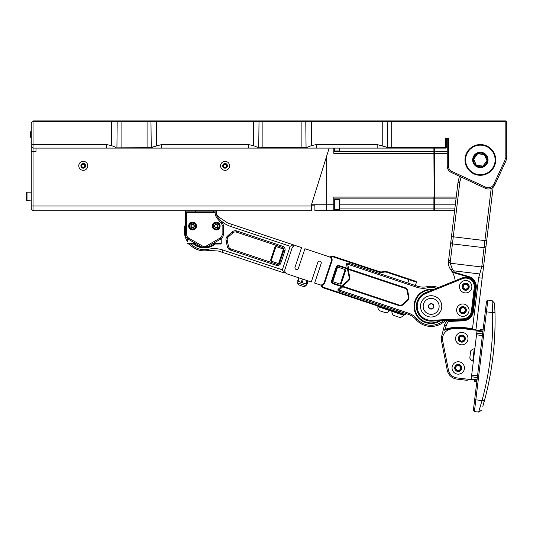 <?xml version="1.0" encoding="UTF-8"?>
<svg xmlns="http://www.w3.org/2000/svg" width="533" height="533" viewBox="0 0 533 533"><rect width="100%" height="100%" fill="white"/><g stroke="black" fill="none" stroke-linecap="round" stroke-linejoin="round"><path stroke-width="0.8" d="M329.167 148.101L311.352 205.152L314.896 205.152L314.896 210.682L326.702 210.682L326.702 156.002M326.722 155.929L326.722 210.682L333.805 210.682L333.805 197.09L433.902 197.09L433.902 198.869L333.805 198.869L433.902 198.869L433.902 210.682L326.722 210.682M433.902 148.101L434.142 197.09L433.902 151.592L333.805 151.592M434.262 148.101L434.262 153.364L333.805 153.364L333.805 148.101M341.793 286.041L333.292 283.21A1.772 1.772 0 0 1 332.172 280.964L336.729 267.286A1.772 1.772 0 0 1 338.975 266.167L347.469 268.998M347.336 268.332L339.161 265.607A2.365 2.365 0 0 0 336.17 267.1L331.613 280.778A2.365 2.365 0 0 0 333.105 283.769L341.28 286.494M416.486 282.164L416.113 281.411L387.258 271.797A7.089 7.089 0 0 0 383.26 271.65L383.067 271.703A7.089 7.089 0 0 1 379.07 271.557L333.891 256.5A4.73 4.73 0 0 0 331.972 256.273L331.279 256.34A0.826 0.826 0 0 0 330.733 257.712A3.251 3.251 0 0 1 331.386 260.897L324.064 282.87A3.251 3.251 0 0 1 321.632 285.028A0.826 0.826 0 0 0 321.239 286.454L321.759 286.921A4.73 4.73 0 0 0 323.431 287.893L404.9 315.05L405.646 314.677L323.618 287.334A4.137 4.137 0 0 1 322.152 286.481L321.745 285.608A3.838 3.838 0 0 0 324.624 283.056L331.946 261.083A3.838 3.838 0 0 0 331.18 257.319L332.026 256.866A4.137 4.137 0 0 1 333.705 257.059L378.883 272.116A7.682 7.682 0 0 0 383.207 272.276L383.407 272.223A6.503 6.503 0 0 1 387.071 272.356L416.486 282.164L415.36 285.521M469.8 358.036L470.226 354.518L469.8 358.036A6.603 6.603 0 0 0 472.771 361.074L474.257 348.755A6.603 6.603 0 0 0 470.646 351L470.226 354.518L470.652 351M472.771 361.074L473.357 361.147M476.729 333.178L471.125 379.623L457.048 377.924A10.047 10.047 0 0 1 448.393 369.895L442.69 340.9A10.047 10.047 0 0 1 450.612 329.108A39.589 39.589 0 0 1 462.984 328.648L477.068 330.347L476.729 333.178L482.592 333.885M486.542 301.132L487.855 300.099L486.542 301.132L473.384 410.25L474.417 411.563L487.855 300.099L492.106 300.612L492.605 312.331M428.645 307.428A2.732 2.732 0 0 1 428.972 304.723L431.477 303.65A2.732 2.732 0 0 0 428.645 307.428A2.732 2.732 0 0 0 433.336 307.994A2.732 2.732 0 0 0 431.477 303.65L433.662 305.289A2.732 2.732 0 0 1 433.336 307.994L430.824 309.067L428.645 307.428L428.972 304.723M27.003 200.928L27.003 192.186L26.65 192.54L26.65 200.575L31.26 200.928M433.662 305.289L433.336 307.994M463.903 312.684L465.542 310.506L464.47 307.994A2.732 2.732 0 0 0 461.758 307.668L464.47 307.994A2.732 2.732 0 0 1 463.903 312.684L461.198 312.358A2.732 2.732 0 0 0 463.903 312.684M461.758 307.668L460.126 309.853L461.198 312.358A2.732 2.732 0 0 1 461.758 307.668M468.174 285.641L465.989 284.002L463.477 285.075A2.732 2.732 0 0 0 463.15 287.78L463.477 285.075A2.732 2.732 0 0 1 468.174 285.641L467.847 288.346A2.732 2.732 0 0 0 468.174 285.641M463.15 287.78L465.336 289.419L467.847 288.346A2.732 2.732 0 0 1 463.15 287.78M493.911 347.269L493.298 353.499L493.911 347.269M492.379 361.127L491.486 367.324L492.379 361.127M490.726 372.007L490.347 374.193L490.726 372.007M491.433 367.65L490.347 374.193M493.265 353.825L492.472 360.415M494.464 339.941L494.917 330.42L494.464 339.941M494.811 333.352L494.484 339.608L494.811 333.352M490.22 374.899L489.047 381.055L490.22 374.899M423.235 305.402A7.975 7.975 0 0 1 435.941 299.979A7.975 7.975 0 0 1 434.288 313.697A7.975 7.975 0 0 1 423.235 305.402M466.355 310.599A3.544 3.544 0 0 0 461.438 306.915A3.544 3.544 0 0 0 460.705 313.011A3.544 3.544 0 0 0 466.355 310.599M466.089 283.19A3.544 3.544 0 0 0 462.404 288.106A3.544 3.544 0 0 0 468.5 288.839A3.544 3.544 0 0 0 466.089 283.19M436.574 288.246A18.908 18.908 0 0 0 427.273 287.853A20.094 20.094 0 0 1 416.799 287.247L347.696 264.215L348.076 263.095A1.179 1.179 0 0 0 346.543 264.455L349.142 277.153A3.544 3.544 0 0 1 348.016 280.518L338.322 289.119A1.179 1.179 0 0 0 338.728 291.125L407.832 314.157A18.908 18.908 0 0 1 416.06 319.62A20.094 20.094 0 0 0 445.455 320.466M438.259 287.567A20.094 20.094 0 0 0 427.033 286.694L427.273 287.853M495.03 326.009L494.837 332.639M495.037 325.676L495.077 319.414L495.037 325.676M488.075 385.692L487.642 387.671M487.442 388.564L485.989 394.653L487.442 388.564M416.06 319.62L416.946 318.834A20.094 20.094 0 0 0 408.205 313.038L339.101 290.005L338.728 291.125M348.076 263.095L417.172 286.128A18.908 18.908 0 0 0 427.033 286.694M349.721 277.033A4.137 4.137 0 0 1 348.409 280.958L342.539 286.168L342.679 286.834L398.944 305.589A4.137 4.137 0 0 0 402.995 304.756L407.592 300.685A4.137 4.137 0 0 0 408.898 296.761L407.665 290.745A4.137 4.137 0 0 0 404.92 287.647L348.655 268.892L348.149 269.345L349.721 277.033L349.142 277.153M348.149 269.345L404.734 288.213A3.544 3.544 0 0 1 407.085 290.865L408.318 296.881A3.544 3.544 0 0 1 407.199 300.246L402.602 304.316A3.544 3.544 0 0 1 399.13 305.029L342.539 286.168M416.946 318.834A18.908 18.908 0 0 0 443.643 320.553M420.59 305.089A10.633 10.633 0 0 1 437.533 297.847A10.633 10.633 0 0 1 435.328 316.142A10.633 10.633 0 0 1 420.59 305.089M462.091 316.336A6.203 6.203 0 0 0 468.54 307.741A6.203 6.203 0 0 0 457.867 306.455A6.203 6.203 0 0 0 462.091 316.336A6.203 6.203 0 0 1 457.867 306.455A6.203 6.203 0 0 1 468.54 307.741A6.203 6.203 0 0 1 462.091 316.336M471.818 287.454A6.203 6.203 0 0 0 463.224 281.004A6.203 6.203 0 0 0 461.938 291.678A6.203 6.203 0 0 0 471.818 287.454A6.203 6.203 0 0 1 461.938 291.678A6.203 6.203 0 0 1 463.224 281.004A6.203 6.203 0 0 1 471.818 287.454M487.595 387.864L488.981 381.375M345.124 269.585L345.611 270.557L341.233 283.676L340.261 284.162L345.124 269.585L337.609 267.08L332.752 281.657L340.261 284.162M338.322 289.119L339.101 290.005L342.679 286.834M346.543 264.455L347.696 264.215L348.655 268.892M433.682 289.412A17.136 17.136 0 0 0 414.414 310.019A17.136 17.136 0 0 0 440.531 320.706M464.296 337.549L462.111 335.91L459.599 336.983A2.732 2.732 0 0 0 459.273 339.694L459.599 336.983A2.732 2.732 0 0 1 464.296 337.549L463.97 340.261A2.732 2.732 0 0 0 464.296 337.549M459.273 339.694L461.458 341.333L463.97 340.261A2.732 2.732 0 0 1 459.273 339.694M460.759 366.884L458.573 365.245L456.068 366.318A2.732 2.732 0 0 0 455.742 369.023L456.068 366.318A2.732 2.732 0 0 1 460.759 366.884L460.432 369.589A2.732 2.732 0 0 0 460.759 366.884M455.742 369.023L457.92 370.662L460.432 369.589A2.732 2.732 0 0 1 455.742 369.023M485.796 395.419L485.323 397.285M482.831 406.373L485.909 394.973M488.908 381.728L488.501 383.7M491.379 368.01L491.06 369.995M490.713 372.101L490.38 373.999M493.225 354.192L492.998 356.184M492.739 358.309L492.499 360.221M495.024 326.369L494.977 328.381M494.917 330.513L494.844 332.439M485.27 311.692L492.612 312.578L492.619 312.924A304.909 304.909 0 0 1 482.092 400.243L484.377 400.863A307.274 307.274 0 0 0 494.984 312.864L494.597 303.257L492.106 300.612M484.377 400.863L484.783 399.344M386.005 312.864L379.283 310.619A6.603 6.603 0 0 1 377.804 306.635L389.576 310.559A6.603 6.603 0 0 1 386.005 312.864M400.023 317.535L393.294 315.289A6.603 6.603 0 0 1 391.822 311.305L403.594 315.23A6.603 6.603 0 0 1 400.023 317.535M425.94 293.423L462.437 278.712A8.628 8.628 0 0 1 474.223 287.747L471.399 311.212A8.628 8.628 0 0 1 463.244 318.794L431.817 320.286A13.945 13.945 0 0 1 425.94 293.423L425.627 292.657A14.771 14.771 0 0 0 431.857 321.113L463.284 319.62A9.454 9.454 0 0 0 472.218 311.312L475.05 287.84A9.454 9.454 0 0 0 462.124 277.94L425.627 292.657M482.092 400.243L482.005 400.576L484.304 401.129L483.464 404.147M494.624 303.71L494.651 304.21M494.671 304.669L494.737 305.975M494.811 307.614L494.977 312.585L492.612 312.578M432.536 289.872A16.543 16.543 0 0 0 414.987 309.893A16.543 16.543 0 0 0 439.299 320.759M462.211 335.104A3.544 3.544 0 0 0 458.527 340.014A3.544 3.544 0 0 0 464.623 340.747A3.544 3.544 0 0 0 462.211 335.104M458.673 364.432A3.544 3.544 0 0 0 454.989 369.349A3.544 3.544 0 0 0 461.085 370.082A3.544 3.544 0 0 0 458.673 364.432M474.656 399.69L482.005 400.576L478.674 412.076L474.417 411.563L478.674 412.076L481.719 410.104M332.752 281.657L332.266 280.684L336.636 267.566L337.609 267.08M306.575 284.142L306.049 285.715L304.103 286.681L298.5 284.815L297.527 282.87L298.054 281.304M467.947 339.361A6.203 6.203 0 0 0 459.346 332.912A6.203 6.203 0 0 0 458.06 343.585A6.203 6.203 0 0 0 467.947 339.361A6.203 6.203 0 0 1 458.06 343.585A6.203 6.203 0 0 1 459.346 332.912A6.203 6.203 0 0 1 467.947 339.361M464.41 368.696A6.203 6.203 0 0 0 455.815 362.247A6.203 6.203 0 0 0 454.529 372.92A6.203 6.203 0 0 0 464.41 368.696A6.203 6.203 0 0 1 454.529 372.92A6.203 6.203 0 0 1 455.815 362.247A6.203 6.203 0 0 1 464.41 368.696M483.078 329.88L480.726 329.594L480.586 330.766L482.931 331.053L477.068 330.347L480.586 330.766M474.65 380.049L474.503 381.222L476.848 381.501M306.049 285.715L297.527 282.87M447.14 320.386A21.273 21.273 0 0 1 447.047 320.493A11.819 11.819 0 0 0 444.435 325.41L441.67 336.176A11.226 11.226 0 0 0 441.531 341.133L447.234 370.122A11.226 11.226 0 0 0 456.908 379.103L466.295 380.229A3.544 3.544 0 0 0 469.06 379.376M474.417 411.563L473.384 410.25M475.896 330.2L475.962 329.614L463.057 328.061A40.182 40.182 0 0 0 444.649 330.14L446.148 325.85A10.047 10.047 0 0 1 448.526 321.506A99.824 70.583 177.3 0 1 448.26 320.926L446.621 321.006M448.26 320.926L463.31 320.213A10.047 10.047 0 0 0 472.804 311.379L475.636 287.913A10.047 10.047 0 0 0 468.507 277.08L454.043 272.803A204.086 144.31 -163.5 0 0 454.449 272.31A23.046 23.046 0 0 0 453.603 270.811L452.25 268.859L450.172 263.089A25.397 16.636 6.9 0 1 450.165 262.776L459.766 182.559A10.047 10.047 -0 0 1 460.032 181.18L461.132 177.036M271.084 261.103L270.604 260.131L274.975 247.012L275.947 246.526L271.084 261.103L278.599 263.608L283.456 249.031L275.947 246.526M459.499 176.276L458.313 180.727A11.819 11.819 180 0 0 458.007 182.346L448.486 261.317A27.176 17.796 -166.7 0 0 448.453 261.65L448.44 261.796C448.113 264.301 448.906 266.993 450.805 269.871L451.298 270.531A21.273 21.273 0 0 1 452.444 272.33L454.043 272.803M452.444 272.33A21.273 21.273 0 0 1 455.149 280.758M471.125 379.623L476.995 380.329M448.526 321.506L463.337 320.799A10.633 10.633 0 0 0 473.391 311.452L476.222 287.987A10.633 10.633 0 0 0 468.674 276.514L454.449 272.31M444.649 330.14A0.886 0.886 0 0 1 444.449 330.187L443.489 329.088M473.031 329.261L472.518 328.608L463.13 327.475A40.775 40.775 0 0 0 445.268 329.301M308.134 280.924L307.008 284.289L297.614 281.158L298.733 277.793M194.285 226.045L193.432 224.573L191.727 224.573L190.874 226.045L191.727 227.524A1.706 1.706 0 0 0 193.432 227.524L191.727 227.524A1.706 1.706 0 0 1 191.727 224.573A1.706 1.706 0 0 1 194.285 226.045L193.432 227.524A1.706 1.706 0 0 0 194.285 226.045M217.917 226.045L217.064 224.573L215.359 224.573L214.506 226.045L215.359 227.524A1.706 1.706 0 0 0 217.064 227.524L215.359 227.524A1.706 1.706 0 0 1 215.359 224.573A1.706 1.706 0 0 1 217.917 226.045L217.064 227.524A1.706 1.706 0 0 0 217.917 226.045M472.518 328.608L478.647 277.74L481.725 267.006L450.172 263.202L448.44 261.796M477.741 153.764L484.377 154.583L486.989 160.739L482.958 166.076L476.322 165.257L473.71 159.101L477.688 153.637L473.577 159.087L476.242 165.37L483.011 166.203L487.122 160.759L484.457 154.477L477.688 153.637M213.047 243.508L221.235 243.508L220.735 244.014L212.174 244.014M302.384 279.012L301.265 282.37M297.974 281.277L299.1 277.913M306.515 284.122L307.641 280.758M307.081 280.578L305.962 283.936M302.184 282.677L303.304 279.319M491.199 188.402L481.725 267.006L483.644 265.887L475.962 329.614M483.644 265.887L493.138 187.143M331.273 261.23A3.544 3.544 0 0 0 329.034 256.746L304.929 248.711L298.387 268.332A1.772 1.772 0 0 1 296.148 269.451A1.772 1.772 0 0 1 295.022 267.213L301.565 247.592L296.521 245.913A3.544 3.544 0 0 0 292.031 248.151L284.842 269.738L284.988 272.156L284.269 272.969L218.377 251.01L208.516 250.437A20.094 20.094 0 0 1 189.282 244.014M324.177 282.537A3.544 3.544 0 0 1 319.687 284.775L314.643 283.096L321.186 263.475A1.772 1.772 0 0 0 320.066 261.23A1.772 1.772 0 0 0 317.821 262.356L311.279 281.977L287.174 273.942A3.544 3.544 0 0 1 284.935 269.451M279.698 262.729A2.365 2.365 0 0 1 276.714 264.221L230.816 248.924A3.544 3.544 0 0 1 228.464 246.273L227.231 240.256A3.544 3.544 0 0 1 228.351 236.892L232.948 232.814A3.544 3.544 0 0 1 236.419 232.108L282.317 247.405A2.365 2.365 0 0 1 283.809 250.397L279.698 262.729L280.824 263.102A3.544 3.544 0 0 1 276.341 265.341L230.436 250.044A4.73 4.73 0 0 1 227.305 246.506L226.072 240.49A4.73 4.73 0 0 1 227.564 236.006L232.161 231.935A4.73 4.73 0 0 1 236.792 230.982L282.69 246.286A3.544 3.544 0 0 1 284.935 250.77L280.824 263.102M192.58 228.97A2.925 2.925 0 0 0 195.111 224.586A2.925 2.925 0 0 0 190.041 224.586A2.925 2.925 0 0 0 192.58 228.97M216.211 228.97A2.925 2.925 0 0 0 218.75 224.586A2.925 2.925 0 0 0 213.68 224.586A2.925 2.925 0 0 0 216.211 228.97M196.617 244.014L188.056 244.014L187.556 243.508L195.744 243.508M221.235 243.508L221.208 238.744M283.809 272.816L282.317 269.831L290.165 246.286L230.742 226.478L231.489 224.233L227.718 222.974L219.496 217.524L218.63 218.29L219.489 217.517A20.094 20.094 0 0 0 216.671 214.866M185.484 223.987A20.094 20.094 0 0 0 187.556 241.729L187.556 238.724M231.489 224.233L293.61 244.94L293.696 246.026L292.031 248.151M192.58 229.297A3.251 3.251 0 0 1 189.761 224.42A3.251 3.251 0 0 1 195.391 224.42A3.251 3.251 0 0 1 192.58 229.297M216.211 229.297A3.251 3.251 0 0 1 213.4 224.42A3.251 3.251 0 0 1 219.03 224.42A3.251 3.251 0 0 1 216.211 229.297M487.155 160.759A6.856 6.856 -0.1 0 1 476.222 165.39A6.856 6.856 -0.1 0 1 477.675 153.611A6.856 6.856 -0.1 0 1 487.155 160.759M221.228 238.751L221.641 238.378M221.282 238.691L221.641 238.751M282.317 269.831L222.894 250.024A27.316 27.316 0 0 0 208.283 249.284L208.53 250.437L208.283 249.284A18.908 18.908 0 0 1 190.894 244.014M187.556 239.37A18.908 18.908 0 0 1 187.03 238.264M230.742 226.478A27.316 27.316 0 0 1 219.216 218.99M290.165 246.286L293.157 244.787M193.512 244.014A17.136 17.136 0 0 0 215.279 244.014M487.442 159.92A7.089 7.089 0 0 1 476.802 166.063A7.089 7.089 0 0 1 476.802 153.784A7.089 7.089 0 0 1 487.442 159.92M339.215 199.455L339.714 199.955L339.714 208.996L339.215 209.502L339.215 199.455L334.304 199.455L334.304 209.502L339.215 209.502M488.035 159.92A7.682 7.682 0 0 0 476.509 153.271A7.682 7.682 0 0 0 476.509 166.576A7.682 7.682 0 0 0 488.035 159.92M194.465 244.014A16.543 16.543 0 0 0 202.107 247.159M206.684 247.159A16.543 16.543 0 0 0 214.326 244.014M196.124 226.045A3.544 3.544 0 0 1 192.58 229.59A3.544 3.544 0 0 1 189.035 226.045A3.544 3.544 0 0 1 192.58 222.501A3.544 3.544 0 0 1 196.124 226.045M219.756 226.045A3.544 3.544 0 0 1 216.211 229.59A3.544 3.544 0 0 1 212.667 226.045A3.544 3.544 0 0 1 216.211 222.501A3.544 3.544 0 0 1 219.756 226.045M81.782 166.682L83.261 167.535L84.734 166.682A1.706 1.706 0 0 0 84.734 164.977L84.734 166.682A1.706 1.706 0 0 1 81.782 166.682L81.782 164.977A1.706 1.706 0 0 0 81.782 166.682M84.734 164.977L83.261 164.124L81.782 164.977A1.706 1.706 0 0 1 84.734 164.977M223.6 166.682L225.079 167.535L226.552 166.682A1.706 1.706 0 0 0 226.552 164.977L226.552 166.682A1.706 1.706 0 0 1 223.6 166.682L223.6 164.977A1.706 1.706 0 0 0 223.6 166.682M226.552 164.977L225.079 164.124L223.6 164.977A1.706 1.706 0 0 1 226.552 164.977M186.077 211.868L185.484 211.868L185.484 234.513A5.317 5.317 0 0 0 188.142 239.117L201.734 246.966A5.317 5.317 0 0 0 207.057 246.966L220.649 239.117A5.317 5.317 0 0 0 223.307 234.513L223.307 225.799A5.317 5.317 0 0 0 222.061 222.381L218.423 218.05A9.454 9.454 0 0 1 216.211 211.967L216.211 210.742L216.211 211.868L186.077 211.868L186.67 212.454L215.046 212.454A10.633 10.633 0 0 0 217.517 218.81L221.155 223.14A4.137 4.137 0 0 1 222.121 225.799L222.121 234.513A4.137 4.137 0 0 1 220.056 238.098L206.464 245.946A4.137 4.137 0 0 1 202.327 245.946L188.735 238.098A4.137 4.137 0 0 1 186.67 234.513L186.67 212.454M202.62 247.372L205.352 247.592M205.358 247.592L206.171 247.372M188.675 226.045A3.898 3.898 0 0 0 194.525 229.423A3.898 3.898 0 0 0 194.525 222.667A3.898 3.898 0 0 0 188.675 226.045M212.314 226.045A3.898 3.898 0 0 0 218.164 229.423A3.898 3.898 0 0 0 218.164 222.667A3.898 3.898 0 0 0 212.314 226.045M446.134 148.047L446.667 147.514L446.667 138.647L447.26 138.647L447.26 166.056A7.089 7.089 0 0 0 451.351 172.479L485.356 188.336A7.089 7.089 0 0 0 494.777 184.904L505.684 161.519A7.089 7.089 0 0 0 506.35 158.521L506.35 121.511L505.757 120.924L505.171 121.511L505.171 158.521A5.91 5.91 0 0 1 504.618 161.019L493.711 184.405A5.91 5.91 0 0 1 485.856 187.263L451.851 171.406A5.91 5.91 0 0 1 448.44 166.056L448.44 138.647L445.488 138.647L445.488 147.394L446.074 148.101L33.033 148.101L33.033 144.556L106.54 144.556L111.59 145.642L115.248 147.068L115.908 148.101M495.124 159.92A14.771 14.771 0 0 1 472.964 172.712A14.771 14.771 0 0 1 472.964 147.128A14.771 14.771 0 0 1 495.124 159.92M215.046 212.454L215.625 211.868M30.434 135.369L30.434 136.221M495.717 159.92A15.364 15.364 0 0 0 472.671 146.615A15.364 15.364 0 0 0 472.671 173.225A15.364 15.364 0 0 0 495.717 159.92M447.26 139.773L446.667 139.773M83.261 168.195A2.365 2.365 0 0 0 85.307 164.65A2.365 2.365 0 0 0 81.209 164.65A2.365 2.365 0 0 0 83.261 168.195M225.079 168.195A2.365 2.365 0 0 0 227.125 164.65A2.365 2.365 0 0 0 223.027 164.65A2.365 2.365 0 0 0 225.079 168.195M215.519 211.967L216.211 211.868M456.015 198.869L434.495 198.869L434.495 148.101M447.26 151.592L434.262 151.832M333.805 210.682L433.902 210.682L434.142 204.186L434.495 204.186L434.262 198.629L434.495 210.682L434.495 204.186L455.375 204.186M454.589 210.682L434.495 210.682L454.589 210.682M505.757 120.924L33.033 120.924L33.033 121.511L505.171 121.511M31.26 138.007A4.997 4.997 0 0 1 30.434 136.874L30.434 132.151A4.997 4.997 0 0 1 31.26 131.018M115.248 147.068L151.239 147.394L150.959 120.924M151.239 147.394L161.619 144.556L248.358 144.556L253.408 145.642L257.066 147.068L257.725 148.101M262.896 120.924L262.896 147.394L257.066 147.068M262.896 148.101L262.896 147.394L306.055 147.394L305.775 120.924M307.068 148.101L307.721 147.068L306.055 147.394M307.721 147.068L311.379 145.642L316.435 144.556L377.171 144.556L387.551 147.394L445.488 147.394M78.771 165.83A4.491 4.491 0 0 0 85.507 169.721A4.491 4.491 0 0 0 85.507 161.939A4.491 4.491 0 0 0 78.771 165.83A4.491 4.491 0 0 1 85.507 161.939A4.491 4.491 0 0 1 85.507 169.721A4.491 4.491 0 0 1 78.771 165.83M220.589 165.83A4.491 4.491 0 0 0 227.325 169.721A4.491 4.491 0 0 0 227.325 161.939A4.491 4.491 0 0 0 220.589 165.83A4.491 4.491 0 0 1 227.325 161.939A4.491 4.491 0 0 1 227.325 169.721A4.491 4.491 0 0 1 220.589 165.83M185.484 211.868L185.484 210.742L123.443 210.742M339.714 204.186L434.142 204.186L433.902 198.869L434.142 197.09L434.262 198.629M447.26 153.364L434.262 153.364L434.262 197.09L456.228 197.09M339.714 148.101L339.714 150.499L339.215 151.006L339.215 148.101M334.304 148.101L334.304 151.006L339.215 151.006M434.142 151.832L434.142 148.101M311.352 205.152L311.352 210.742L33.033 210.742L33.033 151.652L35.984 151.652L35.984 148.101M213.26 211.868L213.26 210.742L195.531 210.742L195.531 211.868M230.396 210.742L216.211 210.742M83.308 163.464L84.294 163.704M225.126 163.464L226.112 163.704M31.26 151.652L33.033 151.652L33.033 148.101L31.26 146.328L31.26 208.969L33.033 210.742L31.26 208.969M32.02 121.93L33.033 121.511L33.033 144.556L31.26 143.823L31.26 122.697L33.033 120.924M31.26 143.823L31.26 146.328M333.805 204.772L311.465 204.772M338.975 266.167L339.161 265.607M398.451 311.032L397.891 312.711M409.104 279.079L407.798 283.003M333.292 283.21L333.105 283.769M348.016 280.518L348.409 280.958M407.085 290.865L407.665 290.745M408.318 296.881L408.898 296.761M404.734 288.213L404.92 287.647M417.172 286.128L416.799 287.247M407.832 314.157L408.205 313.038M399.13 305.029L398.944 305.589M402.602 304.316L402.995 304.756M407.199 300.246L407.592 300.685M463.244 318.794L463.284 319.62M471.399 311.212L472.218 311.312M474.223 287.747L475.05 287.84M462.437 278.712L462.124 277.94M431.817 320.286L431.857 321.113M494.984 312.864L492.619 312.924M471.465 376.791L477.335 377.497M477.075 379.643L471.212 378.936M477.535 375.838L471.665 375.132M476.529 334.837L482.392 335.543M476.982 331.033L482.851 331.739M323.431 287.893L323.618 287.334M321.759 286.921L322.152 286.481M321.239 286.454L321.639 286.014M331.279 256.34L331.333 256.926M330.733 257.712L331.18 257.319M331.972 256.273L332.026 256.866M333.891 256.5L333.705 257.059M379.07 271.557L378.883 272.116M383.067 271.703L383.207 272.276M383.26 271.65L383.407 272.223M387.258 271.797L387.071 272.356M336.729 267.286L336.17 267.1M332.172 280.964L331.613 280.778M321.632 285.028L321.745 285.608M444.435 325.41L446.148 325.85M463.337 320.799L463.31 320.213M473.391 311.452L472.804 311.379M476.222 287.987L475.636 287.913M468.674 276.514L468.507 277.08M479.68 273.955L453.603 270.811L452.097 271.737M463.057 328.061L463.13 327.475M331.386 260.897L331.946 261.083M324.064 282.87L324.624 283.056M451.298 270.531L452.737 269.505M452.297 268.918L450.851 269.931M450.805 269.871L452.25 268.859M448.453 261.65L450.172 263.089M450.165 262.776L448.486 261.317M485.976 246.586L484.051 247.705L452.37 243.887L450.771 242.342M448.646 259.984L450.245 261.53M478.647 277.74L482.165 278.166M486.669 240.823L451.471 236.579M459.766 182.559L458.007 182.346M460.032 181.18L458.313 180.727M222.894 250.024L222.148 252.262M228.464 246.273L227.305 246.506M227.231 240.256L226.072 240.49M230.816 248.924L230.436 250.044M276.714 264.221L276.341 265.341M283.809 250.397L284.935 250.77M282.317 247.405L282.69 246.286M236.419 232.108L236.792 230.982M232.948 232.814L232.161 231.935M228.351 236.892L227.564 236.006M218.423 218.05L217.517 218.81M222.061 222.381L221.155 223.14M223.307 225.799L222.121 225.799M223.307 234.513L222.121 234.513M220.649 239.117L220.056 238.098M207.057 246.966L206.464 245.946M201.734 246.966L202.327 245.946M188.142 239.117L188.735 238.098M185.484 234.513L186.67 234.513M505.684 161.519L504.618 161.019M506.35 158.521L505.171 158.521M494.777 184.904L493.711 184.405M485.356 188.336L485.856 187.263M451.351 172.479L451.851 171.406M447.26 166.056L448.44 166.056M447.26 141.545L446.667 141.545M454.802 208.909L339.714 208.909M391.715 148.101L391.715 120.924M387.551 147.394L387.831 120.924M382.228 145.642L382.228 120.924M311.379 145.642L311.379 120.924M301.898 148.101L301.898 120.924M258.738 147.394L259.011 120.924M253.408 145.642L253.408 120.924M156.562 145.642L156.562 120.924M147.075 148.101L147.075 120.924M121.078 148.101L121.078 120.924M116.92 147.394L117.193 120.924M447.26 146.275L446.667 146.275M111.59 145.642L111.59 120.924M152.904 147.068L152.251 148.101M161.619 144.556L161.619 148.101M248.358 144.556L248.358 148.101M316.435 148.101L316.435 144.556M377.171 148.101L377.171 144.556M386.545 148.101L385.885 147.068M106.54 144.556L106.54 148.101M311.352 206.011L31.26 206.011M405.646 314.677L406.019 313.551M474.836 348.822L474.257 348.755M31.26 192.186L27.003 192.186M377.99 306.082L377.804 306.635M389.763 310.006L389.576 310.559M392.008 310.752L391.822 311.305M403.781 314.677L403.594 315.23M283.916 249.944L283.456 249.031M279.512 263.149L278.599 263.608M333.805 208.996L334.304 209.502M333.805 199.955L334.304 199.455M333.805 150.499L334.304 151.006"/></g></svg>
